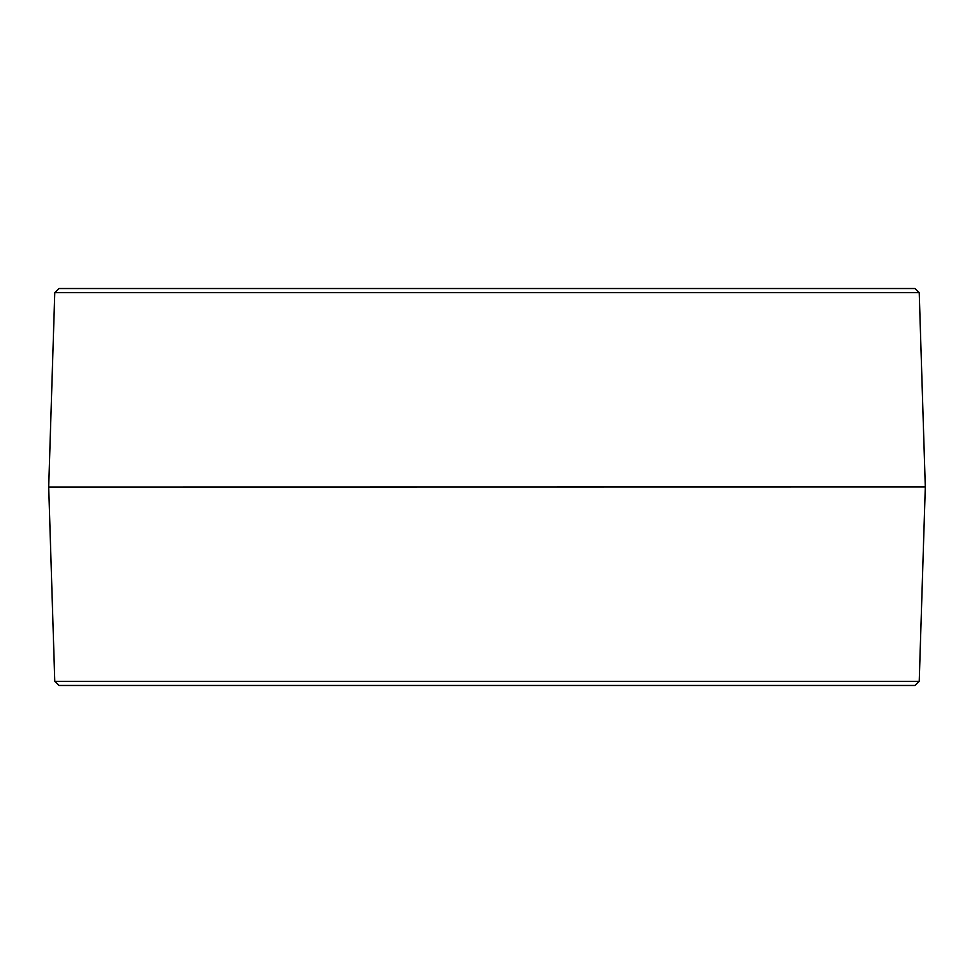 <?xml version="1.0" encoding="UTF-8"?>
<svg xmlns="http://www.w3.org/2000/svg" width="974" height="974" viewBox="0 0 974 974"><rect width="100%" height="100%" fill="white"/><g stroke="black" fill="none" stroke-linecap="round" stroke-linejoin="round"><path stroke-width="1.46" d="M54.775 681.337L59.037 685.477L914.963 685.477L919.225 681.337L54.775 681.337L48.7 487.061L925.3 486.939L48.7 487.061M919.225 681.337L925.3 487.061M919.225 292.663L914.963 288.523L59.037 288.523L54.775 292.663L919.225 292.663L925.3 486.939M54.775 292.663L48.7 486.939"/></g></svg>

